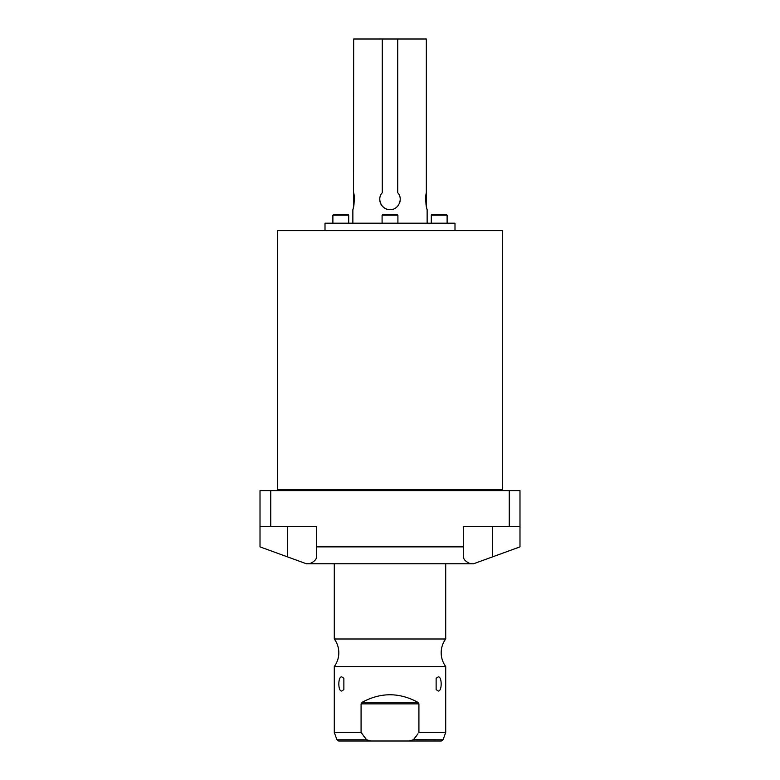 <?xml version="1.0" encoding="UTF-8"?>
<svg xmlns="http://www.w3.org/2000/svg" width="780" height="780" viewBox="0 0 780 780"><rect width="100%" height="100%" fill="white"/><g stroke="black" fill="none" stroke-linecap="round" stroke-linejoin="round"><path stroke-width="1.17" d="M379.889 200.889L380.698 203.658M382.288 206.134L384.491 208.036M397.722 39L397.722 192.757C403.582 198.793 398.365 210.112 390 209.654C381.635 210.132 376.418 198.764 382.278 192.757L382.278 39L426.328 39L426.328 192.757C425.539 200.723 425.802 206.32 427.108 209.537C427.333 211.409 424.466 199.319 426.328 192.757L426.241 205.637M382.278 39L353.671 39L353.525 206.875M353.671 192.757C354.461 200.723 354.198 206.32 352.892 209.537C352.667 211.409 355.534 199.319 353.671 192.757M379.782 199.436A10.218 10.218 0 0 0 392.847 209.245M395.509 208.046A10.218 10.218 0 0 0 397.712 206.134M399.292 203.678A10.218 10.218 0 0 0 400.111 200.889M454.994 230.636L454.994 223.207L325.006 223.207L325.006 230.636M276.315 490.61A1.111 1.111 0 0 0 277.436 489.499L277.436 230.636L502.564 230.636L502.564 489.499A1.111 1.111 0 0 0 503.685 490.61M509.262 490.61L260.013 490.61L260.013 546.877L306.433 563.774L470.486 563.774C465.835 561.756 463.495 559.455 463.456 556.881L463.456 526.636L509.262 526.636L509.262 490.61L519.987 490.61L519.987 546.877L492.502 556.881L492.502 526.636M470.486 563.774L473.567 563.774L492.502 556.881M309.514 563.774C314.165 561.756 316.505 559.455 316.543 556.881L316.543 526.636L270.738 526.636L270.738 490.61M463.456 546.877L316.543 546.877M260.013 526.636L270.738 526.636M509.262 526.636L519.987 526.636M334.288 563.774L334.288 638.995L445.712 638.995A23.176 23.176 0 0 0 445.712 666.52L445.712 732.459L418.918 732.459L418.918 703.862L417.817 702.283C399.272 692.26 380.728 692.26 362.183 702.283L361.081 703.862L362.183 702.283L417.817 702.283L418.918 703.862L361.081 703.862L361.081 732.459L366.619 739.781L370.9 741L409.1 741L413.38 739.781L417.973 733.795M445.712 563.774L445.712 638.995M334.288 638.995A23.176 23.176 0 0 1 334.288 666.52L445.712 666.52M334.288 666.52L334.288 732.459L361.081 732.459M341.757 691.012C337.857 691.616 337.857 676.309 341.757 676.894L343.873 678.308L343.873 689.598L341.757 691.012M438.243 691.012L436.127 689.598L436.127 678.308L438.243 676.894C442.143 676.299 442.143 691.597 438.243 691.012M364.153 736.671L363.529 735.842M416.471 735.842L415.642 736.934M413.429 739.713L443.04 739.781L445.712 732.459M370.9 741L338.705 741L336.96 739.781L334.288 732.459M443.04 739.781L441.295 741L409.1 741M410.28 741L369.72 741M397.907 223.207L397.907 215.182L397.166 214.441L382.834 214.441L382.093 215.182L397.907 215.182M382.093 223.207L382.093 215.182M348.699 215.182L347.958 214.441L333.625 214.441L332.885 215.182L348.699 215.182L348.699 223.207M431.301 215.182L447.115 215.182L446.374 214.441L432.042 214.441L431.301 215.182L431.301 223.207M287.498 556.881L287.498 526.636M366.619 739.781L336.96 739.781M277.436 489.499L502.564 489.499M427.138 223.207L427.138 209.654M352.862 223.207L352.862 209.654M332.885 223.207L332.885 215.182M447.115 223.207L447.115 215.182"/></g></svg>
